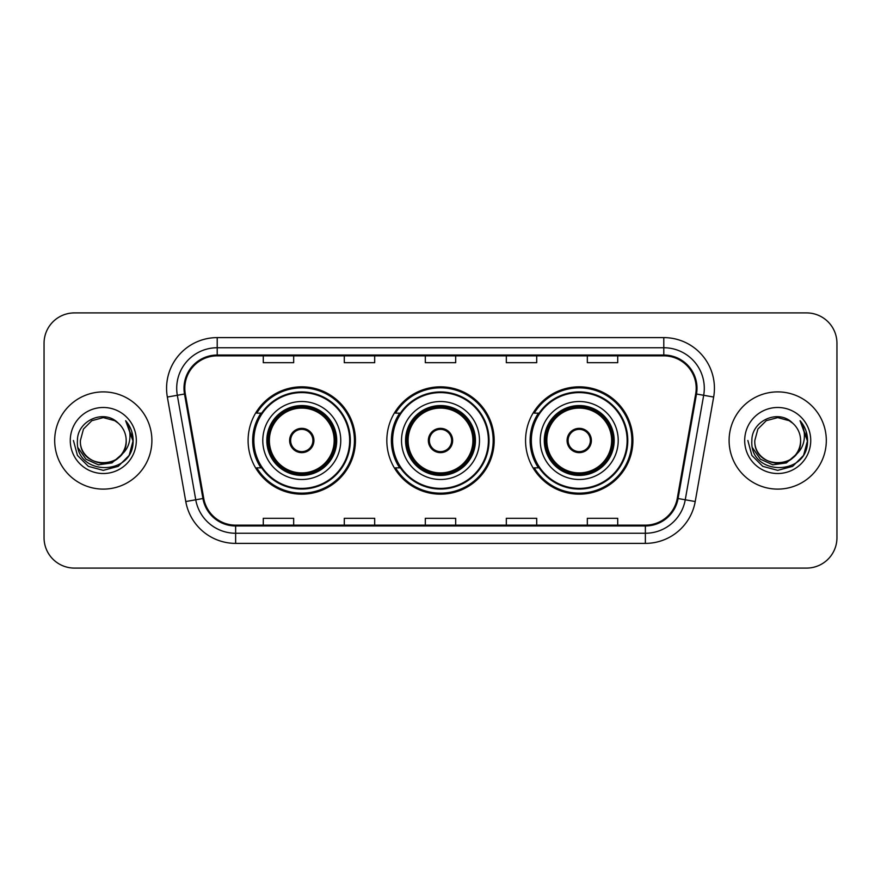 <?xml version="1.0" encoding="UTF-8"?>
<svg xmlns="http://www.w3.org/2000/svg" width="881" height="881" viewBox="0 0 881 881"><rect width="100%" height="100%" fill="white"/><g stroke="black" fill="none" stroke-linecap="round" stroke-linejoin="round"><path stroke-width="1.32" d="M525.561 440.5A53.675 53.675 0 0 0 579.235 494.175A53.675 53.675 0 0 0 632.899 440.5A53.675 53.675 0 0 0 579.235 386.825A53.675 53.675 0 0 0 525.561 440.5M386.825 440.5A53.675 53.675 0 0 0 440.5 494.175A53.675 53.675 0 0 0 494.175 440.5A53.675 53.675 0 0 0 440.5 386.825A53.675 53.675 0 0 0 386.825 440.5M248.101 440.5A53.675 53.675 0 0 0 301.765 494.175A53.675 53.675 0 0 0 355.439 440.5A53.675 53.675 0 0 0 301.765 386.825A53.675 53.675 0 0 0 248.101 440.5M260.974 467.844A49.116 49.116 0 0 1 260.974 413.156M399.699 467.844A49.116 49.116 0 0 1 399.699 413.156M538.434 467.844A49.116 49.116 0 0 1 538.434 413.156M44.05 343.282L44.05 537.718A30.383 30.383 0 0 0 74.433 568.091L806.567 568.091A30.383 30.383 0 0 0 836.95 537.718L836.95 343.282A30.383 30.383 0 0 0 806.567 312.909L74.433 312.909A30.383 30.383 0 0 0 44.05 343.282L44.05 537.718M54.688 440.5A48.609 48.609 0 0 0 103.286 489.109A48.609 48.609 0 0 0 151.895 440.5A48.609 48.609 0 0 0 103.286 391.891A48.609 48.609 0 0 0 54.688 440.5A48.609 48.609 0 0 0 103.286 489.109A48.609 48.609 0 0 0 151.895 440.5A48.609 48.609 0 0 0 103.286 391.891A48.609 48.609 0 0 0 54.688 440.5M729.105 440.5A48.609 48.609 0 0 0 777.714 489.109A48.609 48.609 0 0 0 826.312 440.5A48.609 48.609 0 0 0 777.714 391.891A48.609 48.609 0 0 0 729.105 440.5A48.609 48.609 0 0 0 777.714 489.109A48.609 48.609 0 0 0 826.312 440.5A48.609 48.609 0 0 0 777.714 391.891A48.609 48.609 0 0 0 729.105 440.5M184.812 388.246A32.41 32.41 0 0 1 217.211 355.847L663.789 355.847A32.41 32.41 0 0 1 695.704 393.873L677.269 498.382A32.41 32.41 0 0 1 645.366 525.153L235.634 525.153A32.41 32.41 0 0 1 203.731 498.382L185.296 393.873A32.41 32.41 0 0 1 184.812 388.246M183.997 388.246A33.214 33.214 0 0 0 184.503 394.016L202.927 498.525A33.214 33.214 0 0 0 235.634 525.968L645.366 525.968A33.214 33.214 0 0 0 678.073 498.525L696.497 394.016A33.214 33.214 0 0 0 663.789 355.032L217.211 355.032A33.214 33.214 0 0 0 183.997 388.246M167.346 397.045A50.635 50.635 0 0 1 217.211 337.61L663.789 337.61A50.635 50.635 0 0 1 713.654 397.045L695.219 501.542A50.635 50.635 0 0 1 645.366 543.39L235.634 543.39A50.635 50.635 0 0 1 185.781 501.542L167.346 397.045L177.323 395.283A40.504 40.504 0 0 1 217.211 347.742L663.789 347.742A40.504 40.504 0 0 1 703.677 395.283L685.253 499.791A40.504 40.504 0 0 1 645.366 533.258L235.634 533.258A40.504 40.504 0 0 1 195.747 499.791L177.323 395.283A40.504 40.504 0 0 1 176.707 388.246M806.567 312.909L74.433 312.909M74.433 568.091L806.567 568.091M836.95 537.718L836.95 343.282M425.314 355.847L425.314 362.697L455.686 362.697L455.686 355.847M344.295 355.847L344.295 362.697L374.678 362.697L374.678 355.847M263.287 355.847L263.287 362.697L293.67 362.697L293.67 355.847M506.322 355.847L506.322 362.697L536.705 362.697L536.705 355.847M587.33 355.847L587.33 362.697L617.713 362.697L617.713 355.847M455.686 525.153L455.686 518.303L425.314 518.303L425.314 525.153M374.678 525.153L374.678 518.303L344.295 518.303L344.295 525.153M293.67 525.153L293.67 518.303L263.287 518.303L263.287 525.153M536.705 525.153L536.705 518.303L506.322 518.303L506.322 525.153M617.713 525.153L617.713 518.303L587.33 518.303L587.33 525.153M120.829 455.202C108.682 471.632 79.202 461.126 80.402 440.5C78.993 470.036 127.58 470.036 126.181 440.5C127.58 470.036 78.993 470.036 80.402 440.5L83.464 429.058L91.844 420.678L103.286 417.605L114.739 420.678L118.285 423.199C104.233 408.476 77.187 420.611 77.44 440.5C74.874 475.839 132.172 476.764 133.097 442.218L133.141 440.5C133.053 432.989 130.564 426.404 125.653 420.722C129.386 426.845 130.696 433.441 129.595 440.5C128.527 446.502 125.609 451.402 120.829 455.202A22.895 22.895 0 0 0 126.181 440.5C127.58 470.036 78.993 470.036 80.402 440.5L83.464 429.058L91.844 420.678M126.181 440.5A22.895 22.895 0 0 0 118.285 423.199M122.294 453.979L111.953 462.921L98.408 464.816L85.942 459.177L78.156 447.922M70.271 440.5A33.015 33.015 0 0 0 103.286 473.515A33.015 33.015 0 0 0 136.313 440.5A33.015 33.015 0 0 0 103.286 407.485A33.015 33.015 0 0 0 70.271 440.5M125.653 420.722L133.13 441.37L131.743 431.459L133.13 441.37L131.743 431.459L133.13 441.37L125.873 420.975L133.13 441.37L125.873 420.975L133.141 440.5L129.144 455.422L118.219 466.357L103.286 470.355L88.364 466.357L77.44 455.422L73.431 440.5M125.873 420.975L133.13 441.381M262.78 440.5A38.984 38.984 0 0 1 301.765 401.516A38.984 38.984 0 0 1 340.76 440.5A38.984 38.984 0 0 1 301.765 479.484A38.984 38.984 0 0 1 262.78 440.5A38.984 38.984 0 0 0 301.765 479.484A38.984 38.984 0 0 0 340.76 440.5M261.58 413.156A48.609 48.609 0 0 0 261.58 467.844M349.669 440.5A47.893 47.893 0 0 0 301.765 392.607A47.893 47.893 0 0 0 253.871 440.5A47.893 47.893 0 0 0 301.765 488.393A47.893 47.893 0 0 0 349.669 440.5M267.339 440.5A34.425 34.425 0 0 0 301.765 474.925A34.425 34.425 0 0 0 336.201 440.5A34.425 34.425 0 0 0 301.765 406.075A34.425 34.425 0 0 0 267.339 440.5M269.366 440.5A32.41 32.41 0 0 1 301.765 408.09A32.41 32.41 0 0 1 334.174 440.5A32.41 32.41 0 0 1 301.765 472.91A32.41 32.41 0 0 1 269.366 440.5M289.618 440.5A12.147 12.147 0 0 0 301.765 452.647A12.147 12.147 0 0 0 313.922 440.5A12.147 12.147 0 0 0 301.765 428.353A12.147 12.147 0 0 0 289.618 440.5M268.353 440.5A33.412 33.412 0 0 1 301.765 407.088A33.412 33.412 0 0 1 335.187 440.5A33.412 33.412 0 0 1 301.765 473.912A33.412 33.412 0 0 1 268.353 440.5M354.426 440.5A52.662 52.662 0 0 1 256.767 467.844L261.646 467.844A48.554 48.554 0 0 0 350.319 440.621A48.554 48.554 0 0 0 261.646 413.156L256.767 413.156A52.662 52.662 0 0 1 354.426 440.5M290.003 437.461L290.422 437.461A11.75 11.75 0 0 1 313.118 437.461L312.48 437.461A11.134 11.134 0 0 1 301.765 451.634A11.134 11.134 0 0 1 291.049 437.461A11.134 11.134 0 0 1 312.48 437.461L313.537 437.461M290.422 437.461L291.049 437.461L290.422 437.461M313.537 443.539L313.118 443.539A11.75 11.75 0 0 1 290.422 443.539L290.003 443.539M313.118 443.539L312.48 443.539L313.118 443.539M800.598 440.5C802.007 470.036 753.42 470.036 754.819 440.5L757.88 429.058L766.261 420.678L777.714 417.605L789.156 420.678L792.702 423.199C778.661 408.476 751.614 420.611 751.867 440.5C749.291 475.839 806.589 476.764 807.514 442.218L807.569 440.5C807.481 432.989 804.981 426.404 800.069 420.722C803.802 426.845 805.124 433.441 804.012 440.5C802.943 446.502 800.025 451.402 795.257 455.202A22.895 22.895 0 0 0 800.598 440.5C802.007 470.036 753.42 470.036 754.819 440.5L757.88 429.058L766.261 420.678L777.714 417.605L789.156 420.678L792.702 423.199A22.895 22.895 0 0 1 800.598 440.5C802.007 470.036 753.42 470.036 754.819 440.5C753.629 461.126 783.099 471.632 795.257 455.202M796.71 453.979L786.37 462.921L772.835 464.816L760.369 459.177L752.583 447.922M744.687 440.5A33.015 33.015 0 0 0 777.714 473.515A33.015 33.015 0 0 0 810.729 440.5A33.015 33.015 0 0 0 777.714 407.485A33.015 33.015 0 0 0 744.687 440.5M800.069 420.722L807.547 441.37L806.159 431.459L807.569 440.5M747.859 440.5L751.856 455.422L762.781 466.357L777.714 470.355L792.636 466.357L803.56 455.422L807.569 440.5L800.289 420.975L807.547 441.37L800.51 421.228M800.289 420.975L807.547 441.381M401.516 440.5A38.984 38.984 0 0 1 440.5 401.516A38.984 38.984 0 0 1 479.484 440.5A38.984 38.984 0 0 1 440.5 479.484A38.984 38.984 0 0 1 401.516 440.5A38.984 38.984 0 0 0 440.5 479.484A38.984 38.984 0 0 0 479.484 440.5M400.315 413.156A48.609 48.609 0 0 0 400.315 467.844M488.393 440.5A47.893 47.893 0 0 0 440.5 392.607A47.893 47.893 0 0 0 392.607 440.5A47.893 47.893 0 0 0 440.5 488.393A47.893 47.893 0 0 0 488.393 440.5M406.075 440.5A34.425 34.425 0 0 0 440.5 474.925A34.425 34.425 0 0 0 474.925 440.5A34.425 34.425 0 0 0 440.5 406.075A34.425 34.425 0 0 0 406.075 440.5M408.09 440.5A32.41 32.41 0 0 1 440.5 408.09A32.41 32.41 0 0 1 472.91 440.5A32.41 32.41 0 0 1 440.5 472.91A32.41 32.41 0 0 1 408.09 440.5M428.353 440.5A12.147 12.147 0 0 0 440.5 452.647A12.147 12.147 0 0 0 452.647 440.5A12.147 12.147 0 0 0 440.5 428.353A12.147 12.147 0 0 0 428.353 440.5M407.088 440.5A33.412 33.412 0 0 1 440.5 407.088A33.412 33.412 0 0 1 473.912 440.5A33.412 33.412 0 0 1 440.5 473.912A33.412 33.412 0 0 1 407.088 440.5M493.162 440.5A52.662 52.662 0 0 1 395.492 467.844L400.381 467.844A48.554 48.554 0 0 0 489.054 440.621A48.554 48.554 0 0 0 400.381 413.156L395.492 413.156A52.662 52.662 0 0 1 493.162 440.5M428.739 437.461L429.146 437.461A11.75 11.75 0 0 1 451.854 437.461L451.215 437.461A11.134 11.134 0 0 1 440.5 451.634A11.134 11.134 0 0 1 429.785 437.461A11.134 11.134 0 0 1 451.215 437.461L452.261 437.461M429.146 437.461L429.785 437.461L429.146 437.461M452.261 443.539L451.215 443.539A11.134 11.134 0 0 1 429.785 443.539L428.739 443.539M451.215 443.539L451.854 443.539A11.75 11.75 0 0 1 429.146 443.539L429.785 443.539M540.24 440.5A38.984 38.984 0 0 1 579.235 401.516A38.984 38.984 0 0 1 618.22 440.5A38.984 38.984 0 0 1 579.235 479.484A38.984 38.984 0 0 1 540.24 440.5A38.984 38.984 0 0 0 579.235 479.484A38.984 38.984 0 0 0 618.22 440.5M539.04 413.156A48.609 48.609 0 0 0 539.04 467.844M627.129 440.5A47.893 47.893 0 0 0 579.235 392.607A47.893 47.893 0 0 0 531.331 440.5A47.893 47.893 0 0 0 579.235 488.393A47.893 47.893 0 0 0 627.129 440.5M544.799 440.5A34.425 34.425 0 0 0 579.235 474.925A34.425 34.425 0 0 0 613.661 440.5A34.425 34.425 0 0 0 579.235 406.075A34.425 34.425 0 0 0 544.799 440.5M546.826 440.5A32.41 32.41 0 0 1 579.235 408.09A32.41 32.41 0 0 1 611.634 440.5A32.41 32.41 0 0 1 579.235 472.91A32.41 32.41 0 0 1 546.826 440.5M567.078 440.5A12.147 12.147 0 0 0 579.235 452.647A12.147 12.147 0 0 0 591.382 440.5A12.147 12.147 0 0 0 579.235 428.353A12.147 12.147 0 0 0 567.078 440.5M545.813 440.5A33.412 33.412 0 0 1 579.235 407.088A33.412 33.412 0 0 1 612.647 440.5A33.412 33.412 0 0 1 579.235 473.912A33.412 33.412 0 0 1 545.813 440.5M631.886 440.5A52.662 52.662 0 0 1 534.227 467.844L539.106 467.844A48.554 48.554 0 0 0 627.79 440.621A48.554 48.554 0 0 0 539.106 413.156L534.227 413.156A52.662 52.662 0 0 1 631.886 440.5M567.463 437.461L567.882 437.461A11.75 11.75 0 0 1 590.578 437.461L589.951 437.461A11.134 11.134 0 0 1 579.235 451.634A11.134 11.134 0 0 1 568.52 437.461A11.134 11.134 0 0 1 589.951 437.461L590.997 437.461M567.882 437.461L568.52 437.461L567.882 437.461M590.997 443.539L589.951 443.539A11.134 11.134 0 0 1 568.52 443.539L567.463 443.539M589.951 443.539L590.578 443.539A11.75 11.75 0 0 1 567.882 443.539L568.52 443.539M663.789 337.61L663.789 355.032M177.323 395.283L184.503 394.016M235.634 543.39L235.634 525.968M645.366 525.968L645.366 543.39M678.073 498.525L695.219 501.542M185.781 501.542L202.927 498.525M696.497 394.016L713.654 397.045M217.211 337.61L217.211 355.032M336.707 440.5A34.932 34.932 0 0 0 301.765 405.568A34.932 34.932 0 0 0 266.833 440.5A34.932 34.932 0 0 0 301.765 475.432A34.932 34.932 0 0 0 336.707 440.5M475.432 440.5A34.932 34.932 0 0 0 440.5 405.568A34.932 34.932 0 0 0 405.568 440.5A34.932 34.932 0 0 0 440.5 475.432A34.932 34.932 0 0 0 475.432 440.5M614.167 440.5A34.932 34.932 0 0 0 579.235 405.568A34.932 34.932 0 0 0 544.293 440.5A34.932 34.932 0 0 0 579.235 475.432A34.932 34.932 0 0 0 614.167 440.5"/></g></svg>
